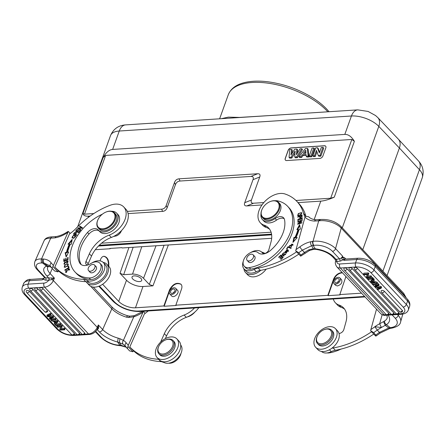 <?xml version="1.0" encoding="UTF-8"?>
<svg xmlns="http://www.w3.org/2000/svg" width="445" height="445" viewBox="0 0 445 445"><rect width="100%" height="100%" fill="white"/><g stroke="black" fill="none" stroke-linecap="round" stroke-linejoin="round"><path stroke-width="0.67" d="M316.417 150.393L314.498 155.728L312.846 155.833L315.716 147.862L317.469 147.751L319.338 152.963L321.307 147.501L322.959 147.395L320.089 155.366L318.275 155.483L316.417 150.393M314.498 155.728L315.244 156.534L313.514 156.651L312.846 155.833M316.94 151.823L315.244 156.534M318.275 155.483L318.965 156.295L320.834 156.173L320.089 155.366M322.959 147.395L323.738 148.124L320.834 156.173M317.469 147.751L318.225 148.48L319.588 152.273M313.842 147.985L310.972 155.956L309.186 156.073L312.056 148.102L313.842 147.985L314.621 148.713L311.717 156.762L309.853 156.885L309.186 156.073M310.972 155.956L311.717 156.762M305.96 153.247L305.754 150.204L303.323 153.419L305.96 153.247M304.736 153.325L305.865 151.84M305.442 148.53L307.367 148.402L308.151 156.139L306.21 156.267L306.065 154.487L302.322 154.732L300.903 156.607L299.012 156.729L305.442 148.53M307.367 148.402L308.124 149.131L308.925 156.946L306.894 157.074L306.21 156.267M299.012 156.729L299.657 157.547L301.638 157.419L303.056 155.539L302.322 154.732M300.903 156.607L301.638 157.419M306.138 155.338L303.056 155.539M308.151 156.139L308.925 156.946M295.085 151.016L291.019 157.246L289.055 157.374L289.745 149.542L291.575 149.425L290.963 154.971L294.712 149.22L296.871 149.081L296.453 154.71L299.963 148.88L301.76 148.763L296.67 156.885L294.751 157.007L295.085 151.016M291.019 157.246L291.759 158.058L294.963 153.136M294.751 157.007L295.43 157.819L297.405 157.691L302.544 149.492L301.76 148.763M296.67 156.885L297.405 157.691M296.871 149.081L297.638 149.809L297.388 153.158M291.575 149.425L292.337 150.154L291.981 153.408M289.055 157.374L289.734 158.186L291.759 158.058M285.473 160.189A2.77 1.797 136.8 0 1 285.317 158.476L288.215 150.421A2.77 1.797 136.8 0 1 291.258 147.974L324.505 145.827A2.77 1.797 136.8 0 1 325.662 146.188M285.245 158.398L288.143 150.343A2.77 1.797 -43.2 0 1 291.186 147.896L324.433 145.749A2.77 1.797 -43.2 0 1 325.629 146.149A2.77 1.797 -43.2 0 1 325.823 147.907L322.92 155.956A2.77 1.797 -43.2 0 1 319.877 158.403L286.63 160.556A2.77 1.797 -43.2 0 1 285.44 160.15A2.77 1.797 -43.2 0 1 285.245 158.398L285.317 158.476M342.433 272.807C338.539 273.224 335.68 275.444 333.85 279.454L328.143 295.652L327.854 295.347L333.561 279.143C335.391 275.132 338.25 272.918 342.144 272.496M173.116 293.005A2.631 1.708 136.8 0 1 174.551 291.659M174.857 291.041A2.631 1.708 -43.2 0 0 174.674 289.372A2.631 1.708 -43.2 0 0 171.581 289.929A2.631 1.708 -43.2 0 0 170.83 292.977A2.631 1.708 -43.2 0 0 172.966 293.083A2.631 1.708 -43.2 0 0 174.857 291.041M169.601 291.091A4.088 2.648 136.8 0 1 173.973 287.781A4.088 2.648 136.8 0 1 175.736 288.377A4.088 2.648 136.8 0 1 174.562 293.11A4.088 2.648 136.8 0 1 169.768 293.973A4.088 2.648 136.8 0 1 169.601 291.091M171.637 295.964C173.839 298.595 180.058 292.699 177.572 290.335M175.831 305.181L176.12 305.493L164.155 306.266L163.866 305.96L169.573 289.756C172.916 283.899 176.721 282.052 180.993 284.221C182.022 285.395 182.205 286.986 181.543 288.983L175.831 305.181L327.854 295.347M181.132 284.377C176.826 282.447 173.072 284.338 169.862 290.062L164.155 306.266M300.62 217.733L300.019 216.198L301.532 215.513L301.966 215.975A10.591 6.864 -43.2 0 1 302.022 216.637M301.894 216.876L301.588 216.554M301.582 216.576L300.186 217.271M301.532 215.513A10.591 6.864 136.8 0 1 301.588 216.576M300.036 217.805L299.518 216.426L299.746 217.666L302.083 216.415M299.696 216.62L300.036 216.465M301.716 215.703L302.06 215.547M302.088 216.409A20.52 13.3 -43.2 0 0 302.005 214.913L297.761 216.837L297.788 217.21L299.518 216.426M278.831 208.288A10.535 6.825 -43.2 0 0 270.221 201.568A10.535 6.825 -43.2 0 0 262.155 209.139A10.535 6.825 -43.2 0 0 261.743 210.135A10.535 6.825 -43.2 0 0 267.389 218.3A10.535 6.825 -43.2 0 0 278.831 208.288M262.094 209.278A11.092 7.187 -43.2 0 0 262.022 209.423A11.092 7.187 -43.2 0 0 261.588 210.474A11.092 7.187 -43.2 0 0 262.366 217.488A11.092 7.187 -43.2 0 0 271.344 217.928A11.092 7.187 -43.2 0 0 279.321 209.328A11.092 7.187 -43.2 0 0 278.542 202.314A11.092 7.187 -43.2 0 0 270.516 201.457A11.092 7.187 -43.2 0 0 270.365 201.513M262.366 217.488L263.451 218.64A11.092 7.187 -43.2 0 0 272.429 219.085A11.092 7.187 -43.2 0 0 280.406 210.479A11.092 7.187 -43.2 0 0 279.627 203.465L278.542 202.314M253.394 257.371A4.088 2.648 136.8 0 1 250.457 260.542A4.088 2.648 136.8 0 1 247.142 260.381A4.088 2.648 136.8 0 1 248.316 255.653A4.088 2.648 136.8 0 1 253.11 254.785A4.088 2.648 136.8 0 1 253.394 257.371M254.217 255.964A4.161 2.698 136.8 0 1 254.601 256.276A4.161 2.698 136.8 0 1 254.896 258.907A4.161 2.698 136.8 0 1 251.903 262.133A4.161 2.698 136.8 0 1 248.538 261.966A4.161 2.698 136.8 0 1 248.254 261.56M275.066 200.712A12.477 8.088 136.8 0 1 277.546 200.845A40.751 26.411 136.8 0 1 287.637 206.308A40.751 26.411 136.8 0 1 285.874 241.502A40.751 26.411 136.8 0 1 249.306 267.595A9.701 6.291 136.8 0 1 244.277 266.282A9.701 6.291 136.8 0 1 246.841 255.258A9.701 6.291 136.8 0 1 258.161 252.738A11.092 7.187 -43.2 0 0 270.276 250.618A31.601 20.481 -43.2 0 0 284.539 219.724A8.316 5.39 -43.2 0 0 283.599 217.844A8.316 5.39 -43.2 0 0 275.132 218.54A12.477 8.088 136.8 0 1 262.439 219.591A12.477 8.088 136.8 0 1 260.993 213.923M244.277 266.282L245.723 267.818A9.701 6.291 -43.2 0 0 250.746 269.136A40.751 26.411 -43.2 0 0 287.32 243.042A40.751 26.411 -43.2 0 0 289.083 207.848L287.637 206.308M262.439 219.591L263.885 221.132A12.477 8.088 -43.2 0 0 276.579 220.08A8.316 5.39 136.8 0 1 284.205 218.723M293.021 245.34L292.426 244.605L290.88 246.958L292.821 244.194L289.895 246.168A1.763 1.14 136.8 0 1 289.695 246.013A1.763 1.14 136.8 0 1 289.495 245.618L292.426 244.605M289.506 246.563L289.523 245.712M291.425 244.155L292.994 244.444M291.453 246.892L291.075 246.486M280.99 255.897L281.385 255.519L283.198 257.382M281.579 256.504L279.888 258.117L280.15 258.389L281.846 256.776L282.536 257.488L280.728 259.207L280.995 259.48L283.209 257.377L280.951 255.057L278.67 257.232L278.937 257.505L280.812 255.714L281.841 256.782M282.536 257.488L282.798 257.766M280.951 255.057L281.385 255.519M285.59 254.779L285.128 254.273L283.27 256.02L285.501 253.895L283.115 254.74L283.548 255.202M282.28 255.347L282.325 254.707M283.949 253.177L284.26 253.133M285.061 254.223L285.657 254.184M283.115 254.74A0.773 0.501 136.8 0 1 282.375 254.779L282.809 255.241A0.773 0.501 -43.2 0 0 282.92 255.319M284.049 256.07L283.615 255.608M284.294 253.133L283.86 252.671L282.013 255.169L285.128 254.273M282.375 254.779A0.773 0.501 136.8 0 1 282.425 254.078A1.235 0.801 136.8 0 1 284.155 253.261L284.477 252.866A1.908 1.235 -43.2 0 0 283.86 252.665M288.41 247.314L288.582 247.075L291.097 248.193M288.154 246.613L286.602 248.688L286.969 248.85L288.188 247.214L290.919 248.427L291.247 247.987L288.154 246.613L288.582 247.075M285.323 252.131L285.067 251.581L287.848 250.485L288.099 251.052L285.323 252.131L286.625 253.066M288.51 251.347L287.848 250.485M285.178 252.76L285.084 251.698M286.997 249.995L288.416 250.307M286.964 249.506L284.928 252.543L286.207 253.099L288.226 250.057L286.964 249.506L287.392 249.968M300.292 220.409L300.303 219.43L299.869 218.968L299.852 220.581L300.347 220.386L300.369 218.773L301.677 218.267L302.111 218.729L302.094 219.819M298.339 221.337L298.417 219.774M300.041 219.146L300.364 219.023M301.844 218.451L302.172 218.323M301.677 218.267L301.654 219.991L302.155 219.797L302.183 217.688L297.922 219.335L297.894 221.51L298.4 221.315L298.423 219.53L299.869 218.968M297.922 219.335L298.356 219.797M293.617 241.591L294.395 237.869L295.413 237.936L294.979 237.474L293.967 237.408L292.927 242.353L297.216 237.613L296.031 237.541L296.843 238.025M297.627 229.542L299.769 225.582M295.413 237.936A46.714 30.277 -43.2 0 0 298.417 229.954L297.983 229.492A46.714 30.277 136.8 0 1 294.979 237.474M296.031 237.541A48.099 31.172 -43.2 0 0 299.123 229.32L300.408 229.131L299.596 224.63L296.882 229.653L297.983 229.492M293.967 237.408L294.395 237.869M301.17 221.221L297.683 223.857L297.644 224.263L301.888 222.917L301.927 222.533L298.595 223.59L302.077 220.959L302.116 220.553L297.877 221.899L297.839 222.278L301.17 221.221L301.404 221.465M297.683 223.857L297.972 224.158M298.595 223.59L298.862 223.88M297.877 221.899L298.144 222.183M301.727 213.578L300.803 212.788C301.66 213.761 300.887 214.646 298.478 215.436L298.039 215.263L298.645 215.842M298.823 215.803L298.478 215.436C297.627 214.429 298.4 213.544 300.803 212.788M297.894 215.814L297.944 215.119M301.026 212.849L301.782 212.877M298.317 213.572L297.616 215.63L300.942 214.646L301.627 212.599L298.317 213.572L298.539 213.811M260.82 270.304A13.584 8.805 136.8 0 1 245.568 272.574L247.732 274.882A13.584 8.805 -43.2 0 0 266.199 269.142M245.568 272.574A13.584 8.805 136.8 0 1 243.921 268.786M261.699 252.104A13.584 8.805 136.8 0 1 264.814 253.461M296.637 251.842A83.165 53.901 136.8 0 1 258.195 268.079A13.862 8.983 -43.2 0 0 254.089 269.447A12.199 7.904 136.8 0 1 244.121 269.008A12.199 7.904 136.8 0 1 243.259 261.298M244.121 269.008L246.285 271.317A12.199 7.904 -43.2 0 0 256.259 271.756A13.862 8.983 136.8 0 1 260.364 270.388A83.165 53.901 -43.2 0 0 298.806 254.151M250.657 252.576A12.199 7.904 136.8 0 1 261.91 252.315A12.199 7.904 136.8 0 1 262.3 252.782A4.161 2.698 -43.2 0 0 262.433 252.944A4.161 2.698 -43.2 0 0 265.954 253.033A4.161 2.698 -43.2 0 0 268.886 249.584L270.983 242.024A24.948 16.17 -43.2 0 0 268.658 228.046A24.948 16.17 -43.2 0 0 264.002 225.114A19.408 12.577 136.8 0 1 260.381 222.834A19.408 12.577 136.8 0 1 263.685 202.731A19.408 12.577 136.8 0 1 285.061 193.998A63.763 41.324 136.8 0 1 296.96 201.485A63.763 41.324 136.8 0 1 303.562 213.433A27.724 17.967 -43.2 0 0 305.014 216.771M260.381 222.834L262.544 225.142A19.408 12.577 -43.2 0 0 266.166 227.423A24.948 16.17 136.8 0 1 269.653 229.281M305.826 216.075A27.724 17.967 136.8 0 1 305.732 215.742A63.763 41.324 -43.2 0 0 299.123 203.793L296.96 201.485M315.616 249.328C322.992 250.396 328.677 252.905 332.665 256.865A2.909 1.886 136.8 0 0 334.123 257.266A19.408 10.118 -164.5 0 0 315.277 248.827L313.313 248.733L313.864 249.3L309.642 250.424L300.692 256.164L300.903 255.035L298.74 252.727L295.691 250.83L305.253 216.17L308.735 216.815C310.438 218.567 312.896 219.552 316.106 219.774L315.271 220.025L314.443 221.065L319.059 220.792L320.522 219.541M380.608 287.476L381.248 288.16L381.621 287.12L380.981 286.441L380.608 287.476A696.169 327.854 -160.2 0 1 376.398 286.758L376.531 286.396M381.248 288.16L377.922 289.623L377.36 289.022L377.733 287.987L378.612 287.648M377.36 289.022L379.657 288.143A15.358 7.231 19.8 0 1 380.358 287.909A46.825 22.05 19.8 0 1 379.351 287.759M379.357 287.776L375.58 287.125L374.901 286.402L375.274 285.362L376.159 284.945M374.901 286.402L376.603 285.59A11.297 5.323 19.8 0 1 377.794 285.173M377.788 285.173A20.264 9.545 19.8 0 1 376.503 284.995A493.956 232.624 -160.2 0 0 373.116 284.5L372.56 283.91L372.932 282.875L374.017 283.053M372.56 283.91L378.139 284.839L378.673 285.406L379.045 284.372L378.511 283.804L378.139 284.839M378.511 283.804L377.226 283.593M378.673 285.406A1429.551 673.235 19.8 0 1 375.908 286.68A9.089 4.283 19.8 0 1 376.398 286.758M380.981 286.441A696.169 327.854 19.8 0 1 377.66 285.874M399.621 311.656A1.802 1.802 0 0 0 402.569 311.183A1.797 0.846 -160.2 0 0 402.33 310.449L384.363 291.297A1.797 0.846 -160.2 0 0 382.544 290.424A1.797 0.846 -160.2 0 0 381.226 290.813A1.802 1.802 0 0 0 381.654 292.51L399.621 311.656A1.802 1.168 -43.2 0 0 401.023 311.756A1.802 1.168 -43.2 0 0 402.33 310.449M391.105 314.109A1.802 1.802 0 0 0 394.053 313.63A1.797 0.846 -160.2 0 0 393.814 312.896L352.206 268.558A1.797 0.846 -160.2 0 0 350.387 267.679A1.797 0.846 -160.2 0 0 349.069 268.074A1.802 1.802 0 0 0 349.497 269.77L391.105 314.109A1.802 1.168 -43.2 0 0 392.501 314.203A1.802 1.168 -43.2 0 0 393.814 312.896M347.111 268.886A1.802 1.168 136.8 0 1 345.804 270.198A1.802 1.168 136.8 0 1 344.402 270.098A1.802 1.802 0 0 1 343.974 268.402A1.797 0.846 19.8 0 1 345.292 268.012A1.797 0.846 19.8 0 1 347.111 268.886L388.713 313.224A1.797 0.846 19.8 0 1 388.958 313.959A1.802 1.802 0 0 1 386.004 314.437A1.802 1.168 -43.2 0 0 387.406 314.537A1.802 1.168 -43.2 0 0 388.713 313.224M396.078 313.642A1.802 1.802 0 0 0 399.026 313.163A1.797 0.846 -160.2 0 0 398.787 312.434L357.43 268.363A1.797 0.846 -160.2 0 0 355.611 267.484A1.797 0.846 -160.2 0 0 354.292 267.879A1.802 1.802 0 0 0 354.721 269.57L396.078 313.642A1.802 1.168 -43.2 0 0 397.474 313.742A1.802 1.168 -43.2 0 0 398.787 312.434M367.731 278.759L368.282 279.349L372.715 279.065L372.165 278.475L367.731 278.759L368.104 277.724L372.537 277.441L372.165 278.475M372.715 279.065L373.088 278.025L372.537 277.441M374.128 282.625L372.715 281.118L371.87 281.702A11.709 5.512 19.8 0 1 371.297 282.035A5.518 2.598 19.8 0 1 372.398 282.23L374.128 282.625M374.768 282.764L373.021 280.906L373.878 280.3L373.249 279.632L370.524 281.735L371.119 282.375L377.154 283.793L376.57 283.17L374.768 282.764L375.141 281.73L373.833 280.333M377.154 283.793L377.527 282.759L376.943 282.13L376.57 283.17M370.524 281.735L370.896 280.7L373.622 278.598L373.249 279.632M373.878 280.3L374.251 279.265L373.622 278.598M376.943 282.13L375.141 281.73M367.186 277.107L368.477 274.543L367.909 273.942L363.476 274.226L364.01 274.793L367.487 274.565L366.196 277.124L366.763 277.73L371.197 277.441L370.668 276.879L367.186 277.107M371.197 277.441L371.569 276.406L371.041 275.844L370.668 276.879M366.196 277.124L367.331 274.576M363.476 274.226L363.849 273.191L368.282 272.907L367.909 273.942M368.477 274.543L368.849 273.508L368.282 272.907M367.715 276.061L371.041 275.844M385.292 325.395L383.518 321.624L384.675 320.917C384.424 322.453 384.997 323.699 386.399 324.65L381.432 327.492L374.846 326.752A83.165 53.901 136.8 0 1 370.846 329.611L370.663 330.735L375.669 336.064L376.298 335.708L373.711 332.626L370.663 330.735M377.271 330.062L379.424 332.382L388.774 327.965L390.265 327.704L391.35 328.149M383.518 321.624L379.641 323.793L381.432 327.492L377.271 330.068L374.846 326.752A22.178 14.373 -43.2 0 1 379.635 323.788L382.16 314.693M385.303 325.401L388.774 327.965A2.909 1.513 -102 0 0 389.892 328.449L391.35 328.193M331.18 335.947A8.872 5.752 136.8 0 1 321.04 343.785A8.872 5.752 136.8 0 1 317.346 336.025A8.872 5.752 136.8 0 1 324.138 329.65A8.872 5.752 136.8 0 1 331.18 335.947M324.138 329.65L324.577 329.478A9.701 6.291 136.8 0 1 331.597 330.229A9.701 6.291 136.8 0 1 332.281 336.364A9.701 6.291 136.8 0 1 331.047 338.812A9.701 6.291 136.8 0 1 317.446 343.507A9.701 6.291 136.8 0 1 317.146 336.453L317.346 336.025M317.446 343.507L318.459 344.586A9.701 6.291 -43.2 0 0 332.059 339.891A9.701 6.291 -43.2 0 0 332.61 331.308L331.597 330.229M328.632 326.775A13.584 8.805 136.8 0 1 335.441 328.649A13.584 8.805 136.8 0 1 331.558 344.369A13.584 8.805 136.8 0 1 315.627 347.239A13.584 8.805 136.8 0 1 316.284 335.397A13.584 8.805 136.8 0 1 328.632 326.775M315.627 347.239L317.797 349.548A13.584 8.805 -43.2 0 0 333.722 346.677A13.584 8.805 -43.2 0 0 337.605 330.958L335.441 328.649M327.114 352.941A9.701 6.291 -43.2 0 0 329.333 352.885A40.751 26.411 -43.2 0 0 341.031 349.08M194.955 311.962A10.535 6.825 136.8 0 1 188.875 316.44A10.535 6.825 136.8 0 1 188.73 316.495M194.626 312.257A11.092 7.187 136.8 0 1 188.58 316.556A11.092 7.187 136.8 0 1 187.067 317.04M168.494 363.203A40.751 26.411 -43.2 0 0 169.172 363.248A9.701 6.291 -43.2 0 0 181.02 353.319M161.618 361.685A40.751 26.411 -43.2 0 0 163.938 362.447M160.467 343.668A8.872 5.752 136.8 0 1 165.579 339.913A8.872 5.752 136.8 0 1 172.999 344.78A8.872 5.752 136.8 0 1 163.17 354.003A8.872 5.752 136.8 0 1 158.782 346.282A8.872 5.752 136.8 0 1 160.467 343.668M165.579 339.913L166.013 339.741A9.701 6.291 136.8 0 1 173.038 340.486A9.701 6.291 136.8 0 1 170.268 351.711A9.701 6.291 136.8 0 1 158.887 353.769A9.701 6.291 136.8 0 1 158.203 347.628A9.701 6.291 136.8 0 1 158.587 346.711L158.782 346.282M158.887 353.769L159.9 354.843A9.701 6.291 -43.2 0 0 171.275 352.79A9.701 6.291 -43.2 0 0 174.051 341.565L173.038 340.486M156.112 348.908A13.584 8.805 136.8 0 1 165.879 338.372A13.584 8.805 136.8 0 1 176.882 338.912A13.584 8.805 136.8 0 1 172.999 354.626A13.584 8.805 136.8 0 1 157.068 357.502A13.584 8.805 136.8 0 1 156.112 348.908M157.068 357.502L159.232 359.81A13.584 8.805 -43.2 0 0 175.163 356.935A13.584 8.805 -43.2 0 0 179.046 341.22L176.882 338.912M131.987 349.23A83.165 53.901 -43.2 0 0 132.159 349.42A83.165 53.901 -43.2 0 0 160.701 361.59A13.862 8.983 136.8 0 1 163.994 362.48A12.199 7.904 -43.2 0 0 177.733 358.175A12.199 7.904 -43.2 0 0 180.687 345.009M158.748 359.293A13.862 8.983 -43.2 0 0 158.537 359.276A83.165 53.901 136.8 0 1 129.99 347.106A83.165 53.901 136.8 0 1 129.818 346.922L144.419 313.881A27.724 17.967 -43.2 0 0 148.218 310.96M194.504 307.968A19.408 12.577 136.8 0 1 184.13 315.032A24.948 16.17 -43.2 0 0 164.344 333.678L160.968 341.321A4.161 2.698 -43.2 0 0 160.734 341.994M165.34 338.645L166.513 335.986A24.948 16.17 136.8 0 1 186.294 317.346A19.408 12.577 -43.2 0 0 198.837 307.684M129.923 316.184L128.41 317.491L133.8 316.796A2.909 1.302 72 0 1 134.418 315.644L142.923 311.383L143.373 311.394L145.198 313.336M49.134 315.232L48.761 316.267L52.543 316.918L53.222 317.647L51.514 318.453A11.297 5.323 19.8 0 1 50.33 318.87A20.264 9.545 19.8 0 1 51.614 319.048A493.956 232.624 -160.2 0 0 55.008 319.543L55.558 320.139L49.985 319.204L49.451 318.637L52.215 317.363A9.089 4.283 19.8 0 1 51.72 317.285A696.169 327.854 -160.2 0 0 47.515 316.573L46.87 315.889L47.242 314.854L50.569 313.386L50.196 314.42L50.763 315.027L51.136 313.986L50.569 313.386M46.87 315.889L50.196 314.42M50.763 315.027L48.466 315.9A15.358 7.231 19.8 0 1 47.76 316.134A46.825 22.05 19.8 0 1 48.766 316.284M52.543 316.918L52.916 315.883L49.879 315.36M53.222 317.647L53.595 316.612L52.916 315.883M51.614 319.048L51.893 318.275M55.558 320.139L55.931 319.104L55.38 318.509A493.956 232.624 19.8 0 1 52.338 318.064M55.38 318.509L55.008 319.543M49.451 318.637L49.823 317.602L50.836 317.135M29.409 291.341A1.797 0.846 -160.2 0 0 27.59 290.468A1.797 0.846 -160.2 0 0 26.272 290.858A1.802 1.802 0 0 0 26.7 292.554A1.802 1.168 136.8 0 0 28.102 292.649A1.802 1.168 136.8 0 0 29.409 291.341L47.376 310.488A1.797 0.846 -160.2 0 1 47.621 311.222A1.802 1.802 0 0 1 44.667 311.7A1.802 1.168 -43.2 0 0 46.069 311.8A1.802 1.168 -43.2 0 0 47.376 310.488M37.925 288.894A1.797 0.846 -160.2 0 0 36.106 288.015A1.797 0.846 -160.2 0 0 34.788 288.41A1.802 1.802 0 0 0 35.216 290.101A1.802 1.168 136.8 0 0 36.618 290.201A1.802 1.168 136.8 0 0 37.925 288.894L79.533 333.233A1.797 0.846 -160.2 0 1 79.772 333.967A1.802 1.802 0 0 1 76.824 334.44A1.802 1.168 -43.2 0 0 78.22 334.54A1.802 1.168 -43.2 0 0 79.533 333.233M84.628 332.899A1.797 0.846 19.8 0 1 84.867 333.633A1.802 1.802 0 0 1 81.919 334.112A1.802 1.168 -43.2 0 0 83.321 334.212A1.802 1.168 -43.2 0 0 84.628 332.899L43.026 288.56A1.802 1.168 136.8 0 1 41.713 289.873A1.802 1.168 136.8 0 1 40.317 289.773L81.919 334.112M40.317 289.773A1.802 1.802 0 0 1 39.889 288.082A1.797 0.846 19.8 0 1 41.207 287.687A1.797 0.846 19.8 0 1 43.026 288.56M32.958 289.356A1.797 0.846 -160.2 0 0 31.133 288.482A1.797 0.846 -160.2 0 0 29.821 288.872A1.802 1.802 0 0 0 30.249 290.568A1.802 1.168 136.8 0 0 31.645 290.668A1.802 1.168 136.8 0 0 32.958 289.356L74.309 333.427A1.797 0.846 -160.2 0 1 74.549 334.162A1.802 1.802 0 0 1 71.6 334.64A1.802 1.168 -43.2 0 0 72.997 334.735A1.802 1.168 -43.2 0 0 74.309 333.427M60.392 325.284L59.836 324.694L55.402 324.983L55.959 325.573L60.392 325.284L60.765 324.249L60.209 323.66L59.836 324.694M55.402 324.983L55.781 323.949L60.209 323.66M55.402 322.92L56.248 322.341A11.709 5.512 19.8 0 1 56.827 322.008A5.518 2.598 19.8 0 1 55.725 321.818L53.99 321.418L55.402 322.92L55.703 321.813M53.356 321.279L55.097 323.137L54.24 323.743L54.869 324.411L57.6 322.308L57.005 321.674L50.969 320.255L51.553 320.878L53.356 321.279M57.6 322.308L57.972 321.273L57.377 320.639L57.005 321.674M57.377 320.639L54.479 319.955M50.969 320.255L51.27 319.421M54.24 323.743L54.663 322.675M60.937 326.942L59.647 329.5L60.209 330.101L64.642 329.817L64.113 329.255L60.637 329.478L61.922 326.919L61.36 326.313L56.927 326.602L57.455 327.164L60.937 326.942M56.927 326.602L57.299 325.568L61.733 325.278L61.36 326.313M61.922 326.919L62.294 325.885L61.733 325.278M61.16 328.432L64.486 328.215L64.113 329.255M64.642 329.817L65.014 328.783L64.486 328.215M59.647 329.5L60.781 326.953M127.954 316.195C127.682 315.444 127.226 315.778 126.58 317.19L128.405 317.496M48.922 280.222L51.876 279.493L51.709 278.025L48.727 277.941A1.663 1.001 -86.4 0 1 48.922 280.222L48.772 280.239A1.663 1.062 91.5 0 0 48.516 277.93L46.775 275.856A2.909 1.886 136.8 0 0 50.085 273.497L54.424 278.119L51.876 279.493L53.35 280.539A8.177 5.301 136.8 0 1 44.606 287.153L28.797 288.176A11.092 5.223 19.8 0 0 25.71 294.907L58.067 329.395A11.092 5.223 19.8 0 0 72.079 335.002M84.439 334.223L88.522 333.956A8.177 5.301 -43.2 0 0 97.266 327.336L53.35 280.539L54.424 278.119L51.709 278.025M48.594 266.516L47.593 266.627L46.475 266.199L47.415 265.938L51.142 267.195M46.452 266.199L42.659 263.001L42.214 258.957L41.524 258.934A2.909 1.852 91.5 0 0 41.969 262.973L44.033 263.073L50.09 265.887M52.315 236.89A2.909 1.841 -89.2 0 0 52.249 236.885A2.909 1.841 -89.2 0 0 50.697 238.181L51.581 236.935M41.969 262.973A13.862 5.779 23.8 0 0 38.515 270.382A2.909 1.886 136.8 0 1 37.463 269.954C34.799 267.295 33.953 264.469 34.921 261.471A16.771 6.992 23.8 0 1 41.524 258.934L50.697 238.181L54.996 237.853L56.031 236.601L51.581 236.885M50.702 266.939L48.978 266.438M50.396 266.243L50.463 266.333A2.909 2.214 -37.5 0 1 51.253 262.945C49.495 260.692 46.986 259.396 43.721 259.046A2.909 1.93 95.7 0 0 44.033 263.073L47.398 265.926M87.003 282.831L89.172 285.145A13.584 8.805 -43.2 0 0 105.103 282.269A13.584 8.805 -43.2 0 0 108.986 266.555L106.817 264.241A13.584 8.805 136.8 0 1 102.934 279.961A13.584 8.805 136.8 0 1 87.003 282.831A13.584 8.805 136.8 0 1 86.191 281.724M103.14 262.366A13.584 8.805 136.8 0 1 106.817 264.241M68.124 269.375L67.829 269.064L67.829 269.509A1.763 1.14 136.8 0 1 68.714 269.269L69.064 269.431L65.982 271.951L66.622 272.557M69.62 270.137L69.064 269.431M68.864 269.308L69.631 269.303M65.827 272.512L65.849 271.723M65.982 271.951L66.439 270.477L66.177 270.21L66.433 270.482M66.177 270.21L65.56 272.323L69.459 269.008L67.829 269.064M91.748 264.669A4.088 2.648 136.8 0 1 94.546 265.042A4.088 2.648 136.8 0 1 93.378 269.776A4.088 2.648 136.8 0 1 88.583 270.638A4.088 2.648 136.8 0 1 88.572 267.439A4.088 2.648 136.8 0 1 91.748 264.669M95.658 266.227A4.161 2.698 136.8 0 1 96.042 266.538A4.161 2.698 136.8 0 1 94.857 271.344A4.161 2.698 136.8 0 1 89.979 272.229A4.161 2.698 136.8 0 1 89.695 271.823M81.201 264.608A11.092 7.187 136.8 0 1 81.129 264.486A31.601 20.481 136.8 0 1 88.961 234.014A8.316 5.39 136.8 0 1 99.341 231.172M111.684 211.292A12.477 8.088 136.8 0 1 116.623 213.127A12.477 8.088 136.8 0 1 113.063 227.562A12.477 8.088 136.8 0 1 98.434 230.204A12.477 8.088 136.8 0 1 98.239 229.987A8.316 5.39 -43.2 0 0 98.111 229.843A8.316 5.39 -43.2 0 0 87.515 232.474A31.601 20.481 -43.2 0 0 79.683 262.951A11.092 7.187 -43.2 0 0 80.389 263.924A11.092 7.187 -43.2 0 0 90.813 263.568A9.701 6.291 136.8 0 1 99.93 263.256A9.701 6.291 136.8 0 1 98.946 272.474A9.701 6.291 136.8 0 1 89.139 277.958A40.751 26.411 136.8 0 1 75.021 271.984A40.751 26.411 136.8 0 1 102.406 214.151M98.434 230.204L99.875 231.739A12.477 8.088 -43.2 0 0 114.504 229.103A12.477 8.088 -43.2 0 0 118.07 214.668L116.623 213.127M140.965 278.464A5.129 2.414 -160.2 0 0 135.87 275.983A5.129 2.414 -160.2 0 0 132.037 276.996A5.129 2.414 -160.2 0 0 136.048 281.006A5.129 2.414 -160.2 0 0 141.694 280.472A5.129 2.414 -160.2 0 0 140.965 278.464M128.911 247.537L120.005 273.291L123.665 274.687L132.532 274.114A8.316 3.916 19.8 0 1 143.513 278.303L149.292 284.461L152.952 285.857L168.36 244.984M100.036 260.887L100.514 259.574C101.315 257.527 102.472 256.42 103.974 256.259C107.595 257.049 109.186 260.392 108.747 266.299M108.374 265.904C108.658 260.375 107.117 257.166 103.757 256.281M102.623 284.26L118.709 301.399A12.699 5.98 -160.2 0 0 135.475 307.795L163.866 305.96M120.005 273.291L126.508 280.216A12.477 5.874 19.8 0 0 142.979 286.502L152.952 285.857M110.304 248.41L110.182 248.749L109.893 248.438L121.863 247.665L122.153 247.971L271.678 238.297M110.182 248.749L95.302 249.712M114.126 220.269A10.535 6.825 -43.2 0 0 106.071 212.026A10.535 6.825 -43.2 0 0 98 219.596A10.535 6.825 -43.2 0 0 102.033 228.802A10.535 6.825 -43.2 0 0 114.126 220.269M97.939 219.735A11.092 7.187 -43.2 0 0 97.872 219.88A11.092 7.187 -43.2 0 0 97.433 220.931A11.092 7.187 -43.2 0 0 98.217 227.946A11.092 7.187 -43.2 0 0 106.783 228.574A11.092 7.187 -43.2 0 0 114.843 220.587A11.092 7.187 -43.2 0 0 114.387 212.771A11.092 7.187 -43.2 0 0 106.361 211.915A11.092 7.187 -43.2 0 0 106.216 211.97M98.217 227.946L99.368 229.175A11.092 7.187 -43.2 0 0 112.374 226.828A11.092 7.187 -43.2 0 0 115.544 214.001L114.387 212.771M121.218 231.267A6.236 4.044 136.8 0 1 121.157 231.4A6.236 4.044 136.8 0 1 116.379 235.883L113.553 236.473M121.524 230.56L121.29 231.111C120.15 233.38 118.415 235.01 116.084 236M75.021 271.984L76.462 273.525A40.751 26.411 -43.2 0 0 90.585 279.499A9.701 6.291 -43.2 0 0 100.386 274.009A9.701 6.291 -43.2 0 0 101.377 264.797L99.93 263.256M66.906 263.307L66.655 263.034L66.717 263.401A1.908 1.235 -43.2 0 0 67.473 262.9L67.896 260.887L64.325 263.618L64.781 264.102M67.406 261.209L68.057 261.182M64.175 264.146L64.213 263.351M68.035 262.033A1.235 0.801 -43.2 0 0 67.946 261.821A0.773 0.501 -43.2 0 0 67.762 261.627M64.325 263.618L64.925 261.704L63.902 263.985L66.255 261.827A0.773 0.501 136.8 0 1 67.512 261.354L67.946 261.821M67.512 261.354A1.235 0.801 136.8 0 1 66.655 263.034M68.83 268.018L68.747 266.733M68.091 266.399L68.458 267.801L64.781 269.948L64.881 270.326L69.047 267.89L68.586 266.11L68.091 266.399L68.524 266.861M68.458 267.801L68.719 268.079M64.781 269.948L65.048 270.232M65.404 267.373L65.003 266.944C64.152 265.798 64.931 264.875 67.345 264.18C68.185 265.359 67.406 266.282 65.003 266.944L65.348 267.384M67.345 264.18L68.319 265.07M67.462 264.202L68.33 264.252M64.486 267.328L64.503 266.505M67.495 266.26L68.157 263.974L64.875 264.87L64.219 267.145L67.495 266.26M78.715 228.324L82.186 228.229L82.525 227.84L79.772 226.043L79.455 226.41L81.619 227.818L78.148 227.912L77.814 228.302L80.567 230.098L80.879 229.731L78.715 228.324L80.779 229.848M79.989 226.755L80.2 226.505L82.425 227.957M78.342 228.647L78.759 228.368M79.772 226.043L80.2 226.505M81.619 227.818L82.008 228.235M78.148 227.912L78.581 228.374M77.458 231.606L78.737 229.97L78.387 229.792L77.107 231.433L76.184 230.972L77.552 229.225L77.196 229.047L75.528 231.189L78.526 232.685L80.25 230.477L79.9 230.299L78.476 232.118L77.458 231.606L78.693 232.474M76.184 230.972L77.625 231.784M76.101 231.472L76.351 231.15M79.9 230.299L80.167 230.588M78.476 232.118L78.748 232.401M78.387 229.792L78.654 230.076M77.107 231.433L77.541 231.895M77.196 229.047L77.469 229.331M67.957 259.88L68.085 258.05M66.01 260.57L66.127 258.94M64.202 261.209L64.33 259.457M67.618 257.599L67.512 259.613L66.066 260.125L66.16 258.311L65.66 258.489L65.565 260.303L64.264 260.764L64.364 258.829L63.863 259.007L63.735 261.376L67.99 259.869L68.118 257.421L67.618 257.599L68.052 258.061M67.512 259.613L67.812 259.93M66.066 260.125L66.361 260.442M65.66 258.489L66.094 258.951M65.565 260.303L65.866 260.62M64.264 260.764L64.558 261.082M63.863 259.007L64.297 259.468M67.584 252.187A46.714 30.277 136.8 0 1 70.321 244.222L71.356 244.249L72.212 239.343L68.046 244.166L69.253 244.194A48.099 31.172 -43.2 0 0 66.439 252.393L65.137 252.632L66.138 257.026L68.697 251.981L67.584 252.187L68.397 252.576M68.864 244.183L72.001 240.556M66.366 256.576L65.571 253.094L66.872 252.855A48.099 31.172 136.8 0 1 69.687 244.655L69.253 244.194M66.872 252.855L66.439 252.393M65.137 252.632L65.571 253.094M75.65 234.799L74.07 233.903L75.756 234.648M76.39 233.28L75.906 232.752L75.216 234.337M74.07 233.903A10.591 6.864 136.8 0 1 74.888 232.774L75.906 232.752M75.594 234.476L76.334 232.435L74.565 232.568A21.321 13.817 -43.2 0 0 73.408 234.165L76.618 235.372L76.902 234.966L75.594 234.476L76.735 235.205M75.683 232.613L76.484 232.691M74.004 234.387A21.321 13.817 136.8 0 1 74.22 234.07M74.565 232.568L74.999 233.03M75.661 236.734L75.227 236.273C74.771 237.947 73.764 238.27 72.212 237.246C72.641 235.605 73.642 235.277 75.227 236.273L75.695 236.823M72.646 237.708L72.212 237.246M72.774 237.925L73.648 238.325M74.232 235.678L75.667 235.995M72.224 238.014L72.19 237.191M73.82 238.309L75.494 235.744L73.62 235.233L71.962 237.802L73.82 238.309M57.01 269.331A83.165 53.901 -43.2 0 0 57.182 269.514A83.165 53.901 -43.2 0 0 85.729 281.685A13.862 8.983 136.8 0 1 89.017 282.575A12.199 7.904 -43.2 0 0 102.917 278.108A12.199 7.904 -43.2 0 0 105.515 264.886L103.351 262.572A12.199 7.904 136.8 0 1 100.748 275.8A12.199 7.904 136.8 0 1 86.853 280.267A13.862 8.983 -43.2 0 0 83.56 279.377A83.165 53.901 136.8 0 1 55.019 267.206A83.165 53.901 136.8 0 1 54.846 267.022L69.448 233.975A27.724 17.967 -43.2 0 0 76.317 228.135A63.763 41.324 136.8 0 1 110.026 205.323A19.408 12.577 136.8 0 1 123.743 206.953A19.408 12.577 136.8 0 1 123.921 221.927A19.408 12.577 136.8 0 1 109.153 235.132A24.948 16.17 -43.2 0 0 89.373 253.778L85.996 261.415A4.161 2.698 -43.2 0 0 86.163 264.352A4.161 2.698 -43.2 0 0 87.938 264.959M91.904 262.956A12.199 7.904 136.8 0 1 103.351 262.572M87.826 264.964A4.161 2.698 136.8 0 1 88.16 263.729L91.537 256.086A24.948 16.17 136.8 0 1 111.322 237.441A19.408 12.577 -43.2 0 0 126.085 224.236A19.408 12.577 -43.2 0 0 125.907 209.261L123.743 206.953M58.551 270.894L57.978 271.867L54.574 270.972L52.382 268.641L52.071 267.651L52.972 266.538L67.929 232.362L68.402 231.495L70.221 233.436M57.978 271.867L52.972 266.538M56.02 236.601C59.953 235.906 63.919 234.204 67.924 231.495L68.402 231.495M48.972 266.394L47.409 265.938M120.773 345.654L119.816 345.22M38.515 270.382L45.524 277.847A1.663 1.062 -88.5 0 1 45.779 280.155A4.572 2.965 -43.2 0 1 43.827 279.076L43.933 278.459L30.722 279.404A2.909 1.741 86.3 0 0 29.392 280.695L42.119 279.872L43.821 279.082L44.378 277.241L43.877 278.47M43.682 278.57L42.142 279.833M43.944 278.453L42.119 279.872M97.583 328.677L98.334 324.917L102.667 329.539A16.493 6.881 -156.2 0 0 118.17 338.139L119.916 338.695L119.377 342.628L121.14 345.276L119.794 345.203L117.597 342.016L119.371 342.639M126.58 317.19A16.493 6.881 23.8 0 1 111.834 308.797L102.667 329.539A2.909 1.886 -43.2 0 1 99.357 331.898A19.408 8.093 -156.2 0 0 117.597 342.016L118.17 338.139M98.662 328.06L98.334 324.917L97.266 327.336A2.909 1.213 23.8 0 1 97.716 328.354A1.663 0.768 -160.6 0 1 98.662 328.06L97.405 329.812L96.954 329.806M97.082 329.595A1.663 1.118 -90.7 0 1 97.405 329.812L99.357 331.898M122.091 345.765A2.909 1.93 95.6 0 1 121.14 345.276L126.124 347.106M125.368 346.138L123.07 344.213L119.377 342.622M143.373 311.394L128.305 345.303A83.165 53.901 136.8 0 1 126.224 342.839A22.178 14.373 -43.2 0 0 123.382 340.375C122.403 341.81 122.297 343.089 123.07 344.213M142.901 312.262A27.724 17.967 -43.2 0 1 133.8 316.796L123.382 340.375L119.922 338.701M126.224 342.839A2.909 2.214 142.5 0 0 125.429 346.227L129.545 350.877L132.949 351.772L133.528 350.793M127.353 348.541L128.305 345.303M132.949 351.772L127.949 346.438M337.271 282.547A2.631 1.708 136.8 0 1 338.706 281.201M334.801 280.856A2.631 1.708 -43.2 0 0 334.985 282.519A2.631 1.708 -43.2 0 0 338.072 281.963A2.631 1.708 -43.2 0 0 338.823 278.915A2.631 1.708 -43.2 0 0 336.693 278.809A2.631 1.708 -43.2 0 0 334.801 280.856M333.633 280.929A4.088 2.648 136.8 0 1 336.576 277.758A4.088 2.648 136.8 0 1 339.885 277.919A4.088 2.648 136.8 0 1 338.717 282.653A4.088 2.648 136.8 0 1 333.922 283.515A4.088 2.648 136.8 0 1 333.633 280.929M333.922 283.515L335.647 285.351L337.41 285.951C341.159 284.678 342.55 282.603 341.582 279.727L339.885 277.919M371.614 331.742A83.165 53.901 136.8 0 1 333.172 347.979A13.862 8.983 -43.2 0 0 331.764 348.301M321.468 351.428A12.199 7.904 -43.2 0 0 331.23 351.656A13.862 8.983 136.8 0 1 335.335 350.287A83.165 53.901 -43.2 0 0 373.778 334.05M339.001 333.461A4.161 2.698 -43.2 0 0 343.863 329.484L345.954 321.924A24.948 16.17 -43.2 0 0 343.629 307.946A24.948 16.17 -43.2 0 0 338.973 305.014A19.408 12.577 136.8 0 1 335.352 302.733A19.408 12.577 136.8 0 1 333.311 298.984M335.352 302.733L337.521 305.048A19.408 12.577 -43.2 0 0 341.143 307.323A24.948 16.17 136.8 0 1 344.625 309.18M376.526 309.136L370.846 329.611M391.366 328.188L392.101 328.076A2.909 1.619 -98.6 0 1 391.005 327.592L390.271 327.704L386.421 324.644M312.312 241.479L310.66 241.768A2.909 1.519 -101.9 0 0 311.667 245.751L302.289 250.173L304.463 252.471L308.624 249.901L313.319 248.716L311.667 245.751L313.864 245.379A2.909 1.619 -98.6 0 1 313.007 241.368L312.318 241.474L313.13 245.495L315.616 249.289M344.207 259.029L342.822 259.735L344.024 260.336L345.064 259.068M398.397 313.903L400.072 313.797A11.092 5.223 19.8 0 0 403.159 307.067L370.796 272.579A11.092 5.223 19.8 0 0 356.156 266.994L340.347 268.018A8.177 5.301 136.8 0 1 336.826 266.828C335.352 264.619 334.957 262.722 335.641 261.143L336.782 261.599A1.663 0.923 81.4 0 0 336.292 259.307L339.491 258.829A2.909 1.886 -43.2 0 0 342.55 256.075L342.033 257.983L343.067 257.416L342.55 256.075L335.547 248.605A2.909 1.886 136.8 0 1 332.487 251.364A13.862 7.226 15.5 0 0 313.864 245.379M335.335 259.674L336.292 259.307M336.643 261.604A1.663 0.979 79.1 0 0 336.075 259.346L334.123 257.266M407.392 299.207C409.595 301.504 410.323 303.941 409.578 306.516A14.001 6.592 -160.2 0 0 407.598 301.048A2.909 1.886 -43.2 0 0 407.392 299.207L375.035 264.719A2.909 1.886 136.8 0 1 375.241 266.561A14.001 6.592 -160.2 0 0 356.751 259.513L344.024 260.336L344.185 259.018L343.067 257.416A4.862 2.698 81.4 0 1 345.053 258.189L345.114 259.068M342.033 257.983C341.693 258.957 341.955 259.541 342.817 259.73A4.572 2.965 -43.2 0 1 339.98 261.12A1.663 0.923 81.4 0 0 339.491 258.829L332.487 251.364M309.625 250.385L308.624 249.901M295.691 250.83L300.692 256.164M261.966 204.945L246.814 205.924C244.655 206.018 243.96 204.939 244.733 202.686L253.016 179.674C253.784 177.422 253.088 176.342 250.936 176.442L180.008 181.032C177.822 181.215 176.298 182.439 175.441 184.697L167.159 207.704C166.302 209.962 164.784 211.186 162.592 211.375L128.093 213.606M127.359 211.392L161.635 209.172C163.821 208.989 165.345 207.765 166.202 205.507L174.484 182.5C175.341 180.242 176.86 179.018 179.051 178.834L257.649 173.745C259.808 173.65 260.503 174.729 259.735 176.982L251.447 199.994C250.68 202.247 251.375 203.326 253.533 203.226L263.829 202.564M295.964 200.484L330.68 198.236L334.273 197.185C328.816 199.56 324.322 200.879 320.789 201.134L298.011 202.609M93.823 213.561L84.489 214.167L82.987 213.444L103.095 157.586L105.643 155.411L351.834 139.48L354.381 141.321C351.5 136.559 348.307 134.257 344.814 134.407L351.439 116A13.862 8.294 -93.7 0 1 357.769 109.865L368.104 111.445L375.558 115.539L377.822 117.597A13.862 8.911 136.4 0 1 378.801 126.369A20.793 9.79 -160.2 0 0 351.439 116L119.266 131.025L112.641 149.431L344.814 134.407M103.095 157.586C105.966 152.446 109.147 149.731 112.641 149.431M82.987 213.444C83.282 215.447 85.162 216.353 88.616 216.159L88.104 217.577M90.163 216.059L88.616 216.159M271.628 234.615L98.673 245.807M271.656 234.838L98.44 246.046M99.385 286.035L114.365 301.777A18.573 8.75 19.8 0 0 138.807 311.038L364.605 296.431M345.915 276.517L339.819 294.573L361.54 293.166M339.819 294.573L340.108 294.879L328.143 295.652M272.479 115.383L239.577 117.419L228.357 117.124L221.187 118.704M224.002 118.52L259.674 116.212M382.906 271.155L419.44 169.679A13.862 9.056 -42.8 0 0 418.472 160.918C422.889 165.751 424.163 171.342 422.283 177.694A20.793 9.79 -160.2 0 0 419.44 169.679L399.393 148.007C400.628 144.352 400.311 141.438 398.447 139.268L377.822 117.597M342.266 227.851L378.801 126.369L399.393 148.007L362.775 249.706M377.271 330.068L377.271 330.068A86.08 55.786 136.8 0 1 373.711 332.626M333.85 279.454L333.561 279.143M169.862 290.062L169.573 289.756M250.746 269.136L249.306 267.595M276.579 220.08L275.132 218.54M288.477 251.453L288.099 251.052M258.195 268.079L260.364 270.388M254.089 269.447L256.259 271.756M262.3 252.782L262.583 253.088M264.002 225.114L266.166 227.423M303.562 213.433L305.732 215.742M379.657 288.143L379.774 287.826M376.603 285.59L376.804 285.039M384.363 291.297A1.802 1.168 136.8 0 1 383.05 292.61A1.802 1.168 136.8 0 1 381.654 292.51M352.206 268.558A1.802 1.168 136.8 0 1 350.899 269.865A1.802 1.168 136.8 0 1 349.497 269.77M357.43 268.363A1.802 1.168 136.8 0 1 356.122 269.67A1.802 1.168 136.8 0 1 354.721 269.57M372.398 282.23L372.771 281.195M345.148 259.062L358.08 258.222A2.909 1.741 -93.7 0 0 356.751 259.513L355.511 262.962L339.696 263.985A2.909 1.741 86.3 0 0 340.347 268.018L384.257 314.821L386.299 314.687M388.524 314.543L391.394 314.359M393.619 314.214L396.584 314.02M384.675 320.917A16.493 8.6 -164.5 0 0 387.306 317.719L386.9 315.205M386.382 324.633A19.408 10.118 -164.5 0 0 388.162 315.127M375.875 334.935A86.08 55.786 -43.2 0 0 379.424 332.382A2.909 0.384 53.3 0 0 380.258 333.016L376.159 335.953M160.701 361.59L158.537 359.276M163.994 362.48L163.304 361.746M166.513 335.986L164.344 333.678M186.294 317.346L184.13 315.032M56.248 322.341L56.387 321.946M72.963 335.207A2.909 1.741 86.3 0 0 73.77 335.469L89.579 334.445A2.909 1.741 -93.7 0 1 88.522 333.956L44.606 287.153A2.909 1.741 -93.7 0 1 43.96 283.12L28.152 284.144A2.909 1.741 86.3 0 0 28.797 288.176M73.92 334.901L77.113 334.696M79.338 334.551L82.214 334.362M90.763 286.341L111.834 308.797A2.909 1.886 -43.2 0 0 111.717 306.744L93.266 287.081M48.661 266.494L47.704 267.172A16.493 6.881 -156.2 0 0 50.085 273.497L52.282 268.53M46.491 266.216A19.408 8.093 -156.2 0 0 46.775 275.856M52.36 268.613A86.08 55.786 136.8 0 1 50.569 266.46A2.909 2.214 -37.5 0 1 50.452 266.321L52.382 268.641M87.515 232.474L88.961 234.014M123.665 274.687L133.15 247.259M132.532 274.114L141.788 246.702M156.023 245.779L143.513 278.303M118.709 301.399L126.508 280.216M142.979 286.502L135.475 307.795M164.071 245.262L149.292 284.461M90.585 279.499L89.139 277.958M81.129 264.486L79.683 262.951M73.62 235.233L74.009 235.644M85.729 281.685L83.56 279.377M89.017 282.575L86.853 280.267M85.996 261.415L88.16 263.729M91.537 256.086L89.373 253.778M111.322 237.441L109.153 235.132M53.328 265.404A83.165 53.901 136.8 0 1 51.253 262.945M54.996 237.853A27.724 17.967 -43.2 0 0 67.929 232.362M43.721 259.046L42.208 258.962M119.777 345.203L119.11 345.186A2.909 1.852 91.5 0 0 120.1 345.676L120.779 345.693M119.11 345.186A13.862 5.779 23.8 0 1 101.21 337.199A2.909 1.886 -43.2 0 1 100.158 336.77C105.738 342.049 112.385 345.02 120.1 345.676M50.363 238.186A16.771 6.992 -156.2 0 0 44.088 240.728C45.09 238.353 47.587 237.079 51.575 236.896M37.463 269.954L44.467 277.419A2.909 1.886 -43.2 0 0 45.524 277.847L48.516 277.93M43.96 283.12A5.268 3.415 136.8 0 0 48.772 280.239L45.779 280.155M25.71 294.907A2.909 1.886 136.8 0 1 24.458 294.484C22.25 292.17 21.521 289.734 22.272 287.175A14.001 6.592 19.8 0 1 28.152 284.144L29.392 280.695A14.001 6.592 -160.2 0 0 23.518 283.726C25.571 280.539 27.974 279.098 30.722 279.404M24.458 294.484L56.815 328.972A2.909 1.886 -43.2 0 0 58.067 329.395M95.725 331.353L101.21 337.199M125.017 345.737L125.429 346.227A2.909 2.214 142.5 0 0 125.54 346.355A86.08 55.786 136.8 0 0 127.331 348.513M365.072 296.932L139.83 311.506A1.385 0.829 86.3 0 1 139.324 311.272L364.839 296.682M329.005 352.535L329.333 352.885M333.172 347.979L335.335 350.287M329.45 349.759L331.23 351.656M338.973 305.014L341.143 307.323M405.762 297.466A16.771 8.744 -164.5 0 0 403.926 294.907A2.909 1.886 -43.2 0 0 403.654 293.272L340.965 226.461A2.909 1.886 136.8 0 1 341.232 228.09L335.547 248.605A16.771 8.744 15.5 0 0 313.007 241.368L318.703 220.837A2.909 1.635 -98 0 1 319.81 219.574A2.909 1.635 -98 0 1 319.855 219.569M403.799 295.374L403.926 294.907L341.232 228.09A16.771 8.744 -164.5 0 0 319.054 220.803M391.005 327.592A13.862 7.226 15.5 0 0 395.182 318.175A2.909 1.886 -43.2 0 0 398.242 315.422L398.509 314.454M397.396 314.526L398.242 315.422A16.771 8.744 15.5 0 1 400.606 321.98L402.797 314.075M395.182 318.175L392.078 314.871M384.257 314.821A2.909 1.741 86.3 0 0 385.32 315.31C384.196 315.639 382.672 315.082 380.742 313.63A8.177 5.301 -43.2 0 0 384.257 314.821M385.32 315.31L401.129 314.287A2.909 1.741 -93.7 0 1 400.072 313.797M403.159 307.067A2.909 1.886 -43.2 0 0 406.352 304.497A14.001 6.592 19.8 0 1 408.332 309.965C407.464 312.451 405.061 313.892 401.129 314.287M356.156 266.994A2.909 1.741 -93.7 0 1 355.511 262.962A14.001 6.592 19.8 0 1 373.995 270.015L406.352 304.497L407.598 301.048L375.241 266.561L373.995 270.015A2.909 1.886 136.8 0 1 370.796 272.579M345.053 258.189L345.832 259.018M339.696 263.985A5.268 3.415 136.8 0 1 336.782 261.599L339.98 261.12M310.66 241.768C306.972 242.564 303.373 244.261 299.863 246.858A2.909 0.384 53.3 0 0 302.289 250.173A86.08 55.786 136.8 0 1 298.74 252.727M305.298 253.11A2.909 0.384 -126.7 0 1 304.463 252.471A86.08 55.786 -43.2 0 1 300.903 255.035M304.936 217.027A27.724 17.967 -43.2 0 0 314.443 221.065M299.863 246.858A83.165 53.901 136.8 0 1 295.875 249.712M251.447 199.994L244.733 202.686M246.814 205.924L253.533 203.226M253.016 179.674L259.735 176.982M257.649 173.745L250.936 176.442M180.008 181.032L179.051 178.834M174.484 182.5L175.441 184.697M167.159 207.704L166.202 205.507M161.635 209.172L162.592 211.375M330.68 198.236L351.834 139.48M354.381 141.321L334.273 197.185M105.643 155.411L84.489 214.167M314.164 219.541L320.789 201.134M101.538 243.192L271.088 232.218M271.556 234.131L99.202 245.284M119.266 131.025A20.793 9.79 -160.2 0 0 110.538 135.525C113.453 128.933 118.47 125.384 125.596 124.889A13.862 8.294 86.3 0 0 119.266 131.025M98.801 286.269L113.197 301.399A1.385 0.89 -43.6 0 0 113.787 301.593L99.096 286.157M139.324 311.272A19.408 9.139 19.8 0 1 113.787 301.593M327.815 111.806A56.832 26.761 -160.2 0 0 326.858 110.772A56.832 26.761 -160.2 0 0 273.875 84.155A56.832 26.761 -160.2 0 0 229.881 91.709A56.832 26.761 -160.2 0 0 228.268 94.791C230.721 88.694 236.117 84.622 244.439 82.592C251.28 80.929 259.224 80.673 268.268 81.83C283.376 83.916 297.577 88.878 310.871 96.71C317.168 100.503 322.436 104.608 326.663 109.019L329.072 111.723M177.566 290.335L175.736 288.377M171.603 295.931L169.768 293.973M262.155 209.139L262.022 209.423M270.221 201.568L270.516 201.457M254.89 256.682L253.11 254.785M248.922 262.277L247.142 260.381M261.91 252.315L262.75 253.211M344.402 270.098L386.004 314.437M389.887 328.449L380.258 333.016M188.875 316.44L188.58 316.556M129.99 347.106L132.159 349.42M134.418 315.644L129.934 316.145L127.665 315.789M44.667 311.7L26.7 292.554M76.824 334.44L35.216 290.101M71.6 334.64L30.249 290.568M127.693 315.794C120.901 313.664 115.578 310.649 111.717 306.744M88.583 270.638L90.363 272.535M94.546 265.042L96.326 266.939M98 219.596L97.872 219.88M106.071 212.026L106.361 211.915M121.157 231.4L121.29 231.111M67.44 261.243L67.874 261.704M55.019 267.206L57.182 269.514M48.566 266.527L48.995 266.433M34.921 261.471L44.088 240.728M23.518 283.726L22.272 287.175M73.77 335.469C67.151 335.508 61.499 333.338 56.815 328.972M89.579 334.445C93.122 333.973 95.792 332.053 97.577 328.688M95.391 331.692L100.158 336.77M120.806 345.698L126.208 347.206M320.528 219.48L316.078 219.774M340.965 226.461C335.447 221.354 328.638 219.035 320.528 219.496M403.654 293.272L406.374 298.122M392.101 328.076C397.368 326.814 400.2 324.783 400.606 321.98M409.578 306.516L408.332 309.965M375.035 264.719C370.346 260.347 364.694 258.183 358.08 258.222M380.742 313.63L336.826 266.828M313.786 249.311L315.677 249.339M332.665 256.865L335.263 259.635M335.641 261.148L335.269 259.635M77.719 226.689L110.538 135.525M139.83 311.506C129.462 311.511 120.584 308.14 113.197 301.399M422.283 177.694L387.05 275.572M259.463 116.228L258.951 116.256M224.18 118.509L125.596 124.889M219.624 118.804L228.268 94.791M259.012 116.256L357.769 109.865M398.459 139.285L418.472 160.918"/></g></svg>
